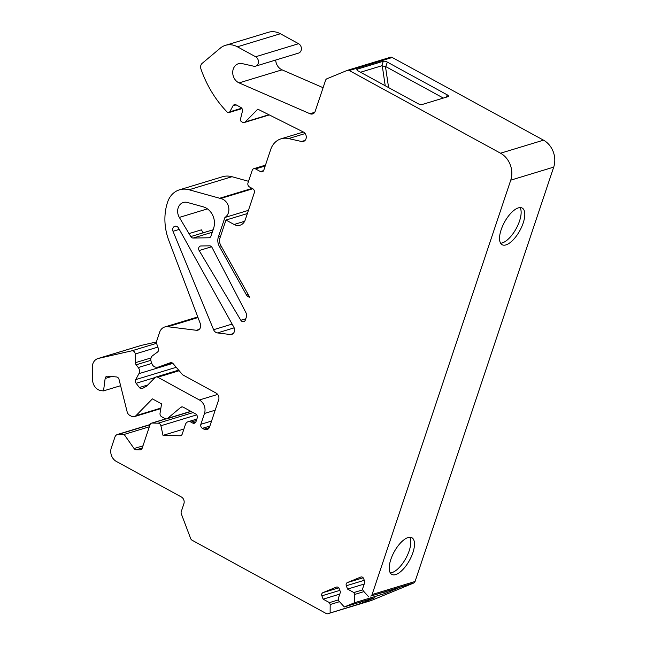 <?xml version="1.0" encoding="UTF-8"?>
<svg xmlns="http://www.w3.org/2000/svg" width="646" height="646" viewBox="0 0 646 646"><rect width="100%" height="100%" fill="white"/><g stroke="black" fill="none" stroke-linecap="round" stroke-linejoin="round"><path stroke-width="0.97" d="M500.602 243.203A20.898 8.761 118.7 0 0 519.521 221.045A20.898 8.761 118.7 0 0 520.07 207.576M390.289 572.897A20.898 8.761 118.7 0 0 409.209 550.739A20.898 8.761 118.7 0 0 409.758 537.262M237.397 46.795A20.389 17.022 -106.9 0 0 225.422 45.349L268.389 32.3A20.389 17.022 73.1 0 1 280.356 33.745L237.397 46.795L255.622 56.759A5.095 4.256 -106.9 0 1 258.448 61.798A5.095 4.256 -106.9 0 1 255.598 66.15A5.095 4.256 -106.9 0 1 253.708 66.207L242.202 63.615A10.207 8.519 -106.9 0 0 238.422 63.728A10.207 8.519 -106.9 0 0 232.721 72.885A10.207 8.519 -106.9 0 0 239.085 82.89L309.999 113.744A5.095 4.256 -106.9 0 0 312.632 113.93A5.095 4.256 -106.9 0 0 315.208 111.265L325.576 80.29A3.06 2.552 -106.9 0 1 326.933 78.764L347.265 70.382A3.06 2.552 -106.9 0 1 347.459 70.317L390.418 57.268A3.06 2.552 73.1 0 1 392.219 57.486L349.252 70.527A3.06 2.552 -106.9 0 0 347.459 70.317M199.146 250.543L240.829 320.271A3.06 2.552 -106.9 0 0 243.8 321.651A3.06 2.552 -106.9 0 0 245.351 320.061L246.32 317.154A5.095 4.256 73.1 0 0 245.916 312.664L212.033 247.483A3.06 2.552 73.1 0 0 209.546 245.827L200.93 245.973A3.06 2.552 73.1 0 0 200.341 246.069A3.06 2.552 73.1 0 0 199.146 250.543L211.541 246.772M165.949 418.891L152.254 423.049A3.06 2.552 -106.9 0 0 151.568 423.146A3.06 2.552 -106.9 0 0 150.025 424.737L142.177 448.195A3.06 2.552 -106.9 0 1 140.626 449.794A3.06 2.552 -106.9 0 1 139.948 449.882L136.241 449.794A3.06 2.552 -106.9 0 1 134.085 448.542L124.137 434.435L118.622 434.306A5.095 4.256 -106.9 0 0 117.483 434.459A5.095 4.256 -106.9 0 0 114.907 437.116L111.274 447.977A10.199 8.511 -106.9 0 0 116.369 461.454L181.356 496.968A5.095 4.256 73.1 0 1 183.908 503.702L181.26 511.616A3.06 2.552 -106.9 0 0 181.332 513.917L190.635 538.498A3.06 2.552 -106.9 0 0 192.096 540.234L326.133 613.482A3.06 2.552 -106.9 0 0 327.926 613.7A3.06 2.552 -106.9 0 0 328.12 613.627L360.654 603.534L374.841 597.687L344.31 606.957L354.557 602.734L385.089 593.464L399.268 587.618L370.739 596.064A3.06 2.552 -106.9 0 0 372.096 594.538L415.063 581.489A3.06 2.552 73.1 0 1 413.706 583.015L371.087 600.586A3.06 2.552 73.1 0 1 370.893 600.651A3.06 2.552 73.1 0 1 370.691 600.699M510.744 180.161A20.389 17.022 -106.9 0 0 500.545 153.215L543.512 140.166A20.389 17.022 73.1 0 1 553.711 167.112L510.744 180.161L372.096 594.538M500.545 153.215L349.252 70.527M225.422 45.349A20.389 17.022 -106.9 0 0 220.302 48.135L202.182 63.34A5.095 4.256 -106.9 0 0 200.946 68.985A101.955 85.119 73.1 0 0 227.206 112.089A2.043 1.704 -106.9 0 0 229.782 111.831L233.02 105.815A3.06 2.552 -106.9 0 1 234.377 104.676A3.06 2.552 -106.9 0 1 236.17 104.894L240.829 107.438A3.06 2.552 -106.9 0 1 242.428 111.233L240.482 119.187A2.043 1.704 -106.9 0 0 241.547 121.714L242.573 122.28A3.06 2.552 -106.9 0 0 244.366 122.49A3.06 2.552 -106.9 0 0 245.302 121.916L257.786 109.158L303.313 131.97A5.095 4.256 73.1 0 1 306.002 138.785L306.002 138.785A5.095 4.256 73.1 0 1 303.426 141.442A5.095 4.256 73.1 0 1 301.537 141.498L305.033 140.44M265.191 165.99L255.566 168.913L260.443 171.578A3.06 2.552 -106.9 0 0 262.236 171.796A3.06 2.552 -106.9 0 0 263.786 170.197L270.731 149.444A20.389 17.022 73.1 0 1 281.05 138.817A20.389 17.022 73.1 0 1 288.609 138.575L301.537 141.498M255.566 168.913A3.06 2.552 -106.9 0 0 253.773 168.695A3.06 2.552 -106.9 0 0 252.223 170.294L247.991 182.939A3.06 2.552 -106.9 0 0 249.526 186.977L252.772 188.753L220.528 198.54A10.199 8.511 73.1 0 1 228.579 206.841A10.199 8.511 73.1 0 1 224.905 217.484L218.348 237.074L220.488 236.428M221.021 245.86L219.341 246.368L246.287 294.665A5.095 4.256 73.1 0 0 249.687 297.225L220.762 245.399A8.156 6.807 -106.9 0 1 219.971 237.962L225.971 220.052L234.094 224.485A10.199 8.511 -106.9 0 0 240.078 225.212A10.199 8.511 -106.9 0 0 245.238 219.89L254.306 192.799A3.06 2.552 -106.9 0 0 252.772 188.753M219.341 246.368A10.199 8.511 73.1 0 1 218.348 237.074M220.528 198.54A10.199 8.511 -106.9 0 0 219.656 198.249L252.11 188.39M198.007 317.549L167.799 326.723L196.344 330.284A5.095 4.256 -106.9 0 0 197.862 330.163A5.095 4.256 -106.9 0 0 200.317 323.662L168.824 240.482A50.977 42.563 73.1 0 1 167.621 202.045A23.45 19.574 73.1 0 1 179.483 189.819A23.45 19.574 73.1 0 1 189.044 189.762L219.656 198.249M167.799 326.723A10.199 8.511 -106.9 0 0 164.77 326.973A10.199 8.511 -106.9 0 0 159.61 332.286L156.59 341.33A3.06 2.552 -106.9 0 0 156.623 343.535L158.367 348.582A3.06 2.552 -106.9 0 1 157.519 352.046L152.545 355.728A5.095 4.256 -106.9 0 0 151.124 361.51L151.85 363.617A5.095 4.256 -106.9 0 0 156.502 367.186L158.464 367.073L170.342 362.745A3.06 2.552 -106.9 0 1 170.447 362.713A3.06 2.552 -106.9 0 1 173.096 363.625L182.616 374.785L216.111 393.091A5.095 4.256 -106.9 0 1 218.663 399.826L209.595 426.925A5.095 4.256 -106.9 0 1 207.011 429.582A5.095 4.256 -106.9 0 1 204.023 429.219L202.4 428.33A3.06 2.552 -106.9 0 1 200.866 424.293L211.565 421.047M215.191 410.202L204.491 413.448L200.866 424.293M204.491 413.448A10.199 8.511 -106.9 0 0 199.396 399.979L217.67 394.431M179.152 370.731L157.761 377.224L199.396 399.979M157.761 377.224A3.06 2.552 -106.9 0 0 155.961 377.014A3.06 2.552 -106.9 0 0 155.024 377.587L146.618 386.179L142.532 388.391A3.06 2.552 -106.9 0 1 142.136 388.553A3.06 2.552 -106.9 0 1 139.391 387.519L136.112 383.288A3.06 2.552 -106.9 0 1 135.717 379.614L138.93 373.663A5.095 4.256 -106.9 0 0 138.276 367.542L151.786 363.44M157.858 347.112L135.192 354L135.402 362.681A3.06 2.552 73.1 0 0 136.153 364.796L138.276 367.542M135.192 354A3.06 2.552 -106.9 0 0 131.849 350.818L98.475 358.409A10.199 8.511 -106.9 0 0 97.99 358.538A10.199 8.511 -106.9 0 0 92.289 367.566L92.588 379.937A10.199 8.511 -106.9 0 0 101.487 390.709L103.53 390.878L105.145 378.475A3.06 2.552 -106.9 0 1 106.824 376.287A3.06 2.552 -106.9 0 1 107.64 376.198L116.466 376.949A3.06 2.552 -106.9 0 1 119.026 379.388L127.133 411.785A5.095 4.256 -106.9 0 0 129.773 415.354L131.421 416.25A5.095 4.256 -106.9 0 0 134.408 416.613A5.095 4.256 -106.9 0 0 135.975 415.661L152.391 398.865L161.565 403.879L160.046 413.222A3.06 2.552 -106.9 0 0 161.702 416.775L165.029 418.6A3.06 2.552 -106.9 0 0 166.829 418.818A3.06 2.552 -106.9 0 0 167.597 418.398L180.71 407.4A3.06 2.552 -106.9 0 1 181.478 406.98A3.06 2.552 -106.9 0 1 183.27 407.198L195.673 413.973A3.06 2.552 -106.9 0 1 197.2 418.019L195.996 421.628A3.06 2.552 -106.9 0 1 194.446 423.219A3.06 2.552 -106.9 0 1 192.653 423.009L191.022 422.121A5.095 4.256 -106.9 0 0 188.034 421.757A5.095 4.256 -106.9 0 0 185.45 424.414L182.22 434.08A3.06 2.552 -106.9 0 1 180.67 435.679A3.06 2.552 -106.9 0 1 179.992 435.767L181.284 435.372M196.683 414.877L160.902 425.746L163.01 435.364L179.992 435.767M160.902 425.746A3.06 2.552 -106.9 0 0 158.181 423.195L193.122 412.576M152.254 423.049L158.181 423.195M344.31 606.957L338.843 600.95L338.124 599.044L340.474 592.019L339.215 588.684A2.552 2.132 -106.9 0 0 336.501 587.061A2.552 2.132 -106.9 0 0 336.34 587.117L322.943 592.64A2.552 2.132 -106.9 0 0 321.878 595.83L323.137 599.165L329.452 602.621L330.179 604.527L330.122 612.804M368.737 596.888L363.278 590.88L362.551 588.974L364.909 581.949L363.641 578.614A2.552 2.132 -106.9 0 0 360.936 576.991A2.552 2.132 -106.9 0 0 360.775 577.048L347.37 582.571A2.552 2.132 -106.9 0 0 346.304 585.76L347.564 589.095L353.887 592.552L354.606 594.457L354.557 602.734M208.852 237.776L193.178 238.043A3.06 2.552 73.1 0 1 190.788 236.565L179.338 217.419A10.199 8.511 -106.9 0 1 183.335 202.505A10.199 8.511 -106.9 0 1 187.493 202.481L203.248 206.841A15.294 12.767 73.1 0 1 213.64 228.175L210.992 236.089A3.06 2.552 73.1 0 1 209.449 237.68A3.06 2.552 73.1 0 1 208.852 237.776L209.99 237.429M233.804 327.086A5.095 4.256 73.1 0 1 231.72 334.394A5.095 4.256 73.1 0 1 230.21 334.515L217.444 332.924A5.095 4.256 73.1 0 1 213.6 329.71L173.015 231.3A3.819 3.19 73.1 0 1 174.808 226.302A3.819 3.19 73.1 0 1 178.587 228.143L233.804 327.086M553.711 167.112L415.063 581.489M501.159 229.734A20.898 8.761 118.7 0 0 502.144 244.729A20.898 8.761 118.7 0 0 519.852 230.59A20.898 8.761 118.7 0 0 522.186 208.044A20.898 8.761 118.7 0 0 501.159 229.734M390.846 559.42A20.898 8.761 118.7 0 0 391.831 574.423A20.898 8.761 118.7 0 0 409.54 560.284A20.898 8.761 118.7 0 0 411.873 537.738A20.898 8.761 118.7 0 0 390.846 559.42M543.512 140.166L392.219 57.486M97.99 358.538L140.957 345.489A10.199 8.511 73.1 0 1 141.442 345.36L156.445 341.944M189.044 189.762L232.003 176.713A23.45 19.574 -106.9 0 0 222.45 176.77L179.483 189.819M232.003 176.713L248.54 181.3M255.622 56.759L298.589 43.71L280.356 33.745M298.589 43.71A5.095 4.256 73.1 0 1 301.407 48.749A5.095 4.256 73.1 0 1 298.557 53.101L255.598 66.15M323.097 87.703L282.044 69.841A10.207 8.519 73.1 0 1 275.689 60.046M443.35 98.071L385.807 66.627L381.762 65.779L383.272 61.265L357.343 69.138L357.028 70.067M383.272 61.265A3.06 1.09 -161.5 0 1 387.317 62.105L385.807 66.627M446.418 97.134L447.193 94.833L387.317 62.105M447.193 94.833A3.06 1.09 -161.5 0 1 448.486 96.294A3.06 1.09 -161.5 0 1 448.017 96.65L422.088 104.531A3.06 1.09 -161.5 0 1 418.043 103.683L358.167 70.963A3.06 1.09 -161.5 0 1 356.875 69.502A3.06 1.09 -161.5 0 1 357.343 69.138M381.762 65.779L360.5 72.239M339.772 594.11L323.137 599.165M338.447 599.892L329.452 602.621M339.513 601.684L330.179 604.527M360.654 603.534L360.468 602.056M364.207 584.041L347.564 589.095M362.874 589.822L353.887 592.552M363.948 591.615L354.606 594.457M385.089 593.464L384.895 591.986M248.435 210.338L224.905 217.484M124.137 434.435L149.339 426.78M163.01 435.364L183.916 429.017M103.53 390.878L120.6 385.694M158.464 367.073L172.199 362.899M225.971 220.052L247.361 213.551M240.829 320.271L245.787 318.769M385.218 85.748L382.262 65.795M385.468 66.49L388.593 87.59M413.706 583.015L370.739 596.064M328.12 613.627L371.087 600.586M338.722 587.844L322.943 592.64M339.853 590.371L321.878 595.83M363.157 577.774L347.37 582.571M364.279 580.302L346.304 585.76M282.044 69.841L239.085 82.89M229.782 111.831L241.733 108.197M236.137 104.87L233.02 105.815M245.302 121.916L268.93 114.746M309.999 113.744L314.715 112.307M193.178 238.043L212.284 232.237M189.012 233.602L201.366 229.847L203.143 232.818L190.788 236.565M203.143 232.818L213.099 229.79M305.138 133.56L288.609 138.575M246.287 294.665L247.975 294.156M230.21 334.515L233.045 333.651M173.015 231.3L179.289 229.395M213.6 329.71L232.132 324.082M217.444 332.924L234.159 327.845M150.009 424.769L118.622 434.306M134.085 448.542L142.96 445.845M142.249 447.969L136.241 449.794M139.948 449.882L141.248 449.487M196.376 420.498L191.022 422.121M192.653 423.009L195.819 422.04M182.35 406.899L180.71 407.4M167.597 418.398L190.845 411.332M135.975 415.661L160.878 408.094M111.54 376.529L105.145 378.475M141.442 345.36L98.475 358.409M131.849 350.818L156.55 343.309M135.402 362.681L151.027 357.941M136.153 364.796L150.841 360.331M172.845 363.367L138.93 373.663M135.717 379.614L176.237 367.308M155.088 377.522L136.112 383.288M139.391 387.519L147.813 384.959M209.885 426.061L202.4 428.33M204.023 429.219L209.304 427.62M196.344 330.284L199.186 329.428M207.447 208.876L179.338 217.419M234.094 224.485L244.648 221.279M260.443 171.578L263.608 170.617M228.878 112.59L242.016 108.601M269.293 114.923L244.366 122.49M117.483 434.459L150.09 424.559M151.568 423.146L165.707 418.85M188.034 421.757L196.844 419.076M166.829 418.818L191.063 411.454M160.797 408.603L134.408 416.613M178.635 370.126L155.961 377.014M197.781 316.952L164.77 326.973M253.773 168.695L265.482 165.142M281.05 138.817L303.41 132.026M327.926 613.7L370.893 600.651"/></g></svg>
